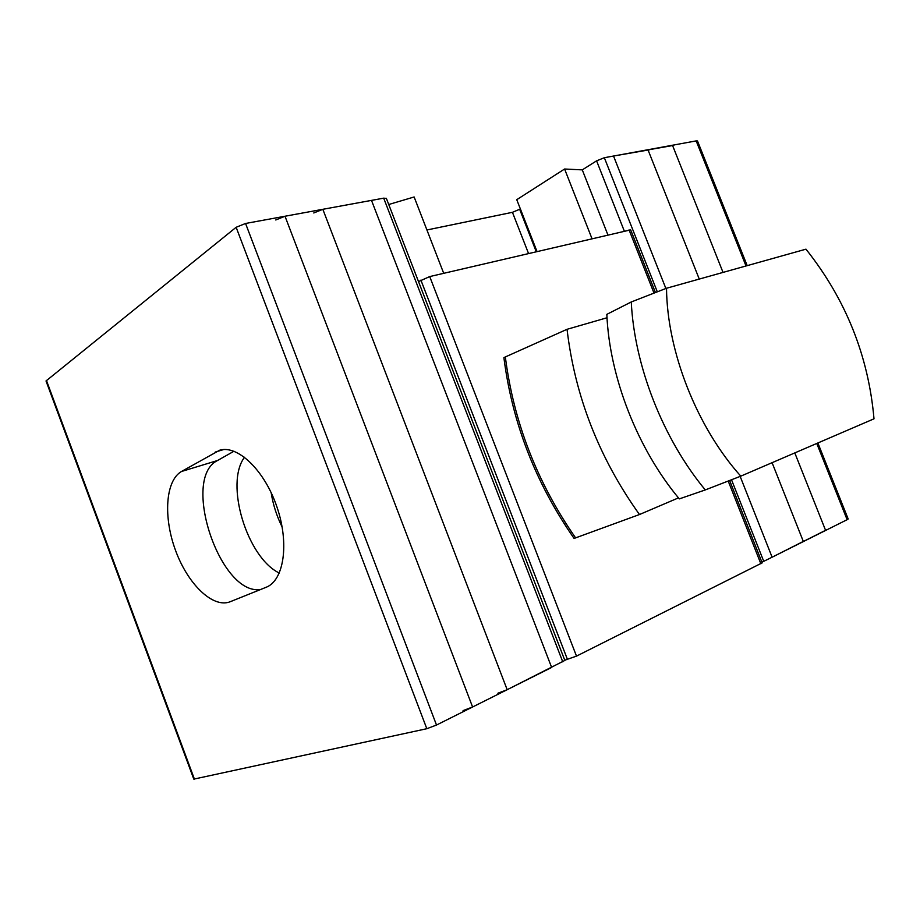 <?xml version="1.0" encoding="UTF-8"?>
<svg xmlns="http://www.w3.org/2000/svg" width="920" height="920" viewBox="0 0 920 920"><rect width="100%" height="100%" fill="white"/><g stroke="black" fill="none" stroke-linecap="round" stroke-linejoin="round"><path stroke-width="1.38" d="M443.704 273.298L414.138 196.972L388.746 204.505M386.4 198.421L383.697 198.156L322.839 209.3L313.766 212.98M497.869 693.231L507.173 689.701L564.846 660.433M285.005 216.234L371.507 200.387L551.643 667.46L371.507 200.387L551.643 667.46L472.592 706.997L285.005 216.234L275.758 219.983M520.386 208.966L512.44 212.313L426.926 229.977M649.439 149.799L613.536 156.032L665.884 288.489L613.536 156.032L604.348 157.722L596.585 160.839L582.279 169.878L564.592 169.015L516.752 199.686L536.992 251.436M591.951 238.567L564.592 169.015M607.867 234.83L582.279 169.878M761.909 562.223L772.11 557.209L740.163 476.41L772.11 557.209L804.54 540.799M282.152 527.056C276.702 516.051 273.033 504.562 271.147 492.602C273.033 504.562 276.702 516.051 282.152 527.056C276.702 516.051 273.033 504.562 271.147 492.602C273.033 504.562 276.702 516.051 282.152 527.056M505.333 356.937L503.895 357.673C512.233 422.866 535.635 483.115 574.08 538.43L639.469 514.533C599.138 458.079 575 396.336 567.042 329.303L505.333 356.937C513.705 422.188 537.13 482.517 575.609 537.901M607.016 317.756L567.042 329.303M639.469 514.533L678.466 497.881M666.517 288.248L805.966 249.17C845.768 299.276 868.445 355.822 874 418.818L740.795 476.157C696.888 427.294 667.081 351.452 666.517 288.248L631.269 301.955C634.351 365.757 663.032 439.012 705.283 489.923L740.795 476.157M705.283 489.923L679.305 498.893C637.56 449.029 609.488 377.166 606.832 314.353L631.269 301.955M630.683 229.862L429.72 276.575L418.519 281.589M564.753 660.215L576.495 656.121L762.162 562.867M279.323 573.056C246.986 557.601 224.583 483.414 244.536 457.228M673.865 145.302L613.536 156.032L665.884 288.489L613.536 156.032L696.175 140.898L746.016 265.972M816.764 443.463L847.136 519.685L772.11 557.209L740.163 476.41L772.11 557.209L826.723 529.724M463.093 710.596L472.592 706.997M260.716 589.456C220.225 596.321 180.699 478.319 217.545 460.506L233.967 451.237M266.075 587.305L229.942 601.83C212.773 608.384 187.933 584.2 175.662 550.746C163.173 517.408 165.37 480.711 181.458 471.5L219.638 450.225C237.843 444.682 264.73 470.534 277.012 507.173C289.536 543.731 283.9 580.623 266.075 587.305M847.136 519.685L848.159 518.96M697.521 141.036L696.175 140.898M236.141 227.286L46.023 380.972L193.798 779.125L426.822 728.709L436.505 725.04L551.643 667.46L371.507 200.387L245.559 223.468L236.141 227.286L426.822 728.709M562.775 661.894L383.697 198.156M624.266 230.989L596.585 160.839M763.761 561.384L731.515 479.757M657.306 291.824L604.348 157.722M528.505 253.425L512.44 212.313M536.21 251.62L519.708 209.392M760.863 563.787L728.203 481.045M654.005 293.101L629.05 229.873M576.495 656.121L429.72 276.575M567.49 659.536L420.9 280.105M507.173 689.701L322.839 209.3M647.956 149.73L699.257 279.07M772.087 462.691L803.379 541.581M672.462 145.233L723.028 272.412M794.799 452.916L825.619 530.449M181.458 471.5L217.545 460.506M223.663 449.546L215.188 452.088M46.402 380.339L194.419 779.125M245.559 223.468L436.505 725.04M564.868 660.491L386.342 198.294M762.174 562.913L729.64 480.493M655.431 292.548L630.648 229.781M697.486 140.955L747.189 265.638M817.88 442.98L848.182 519.006"/></g></svg>
